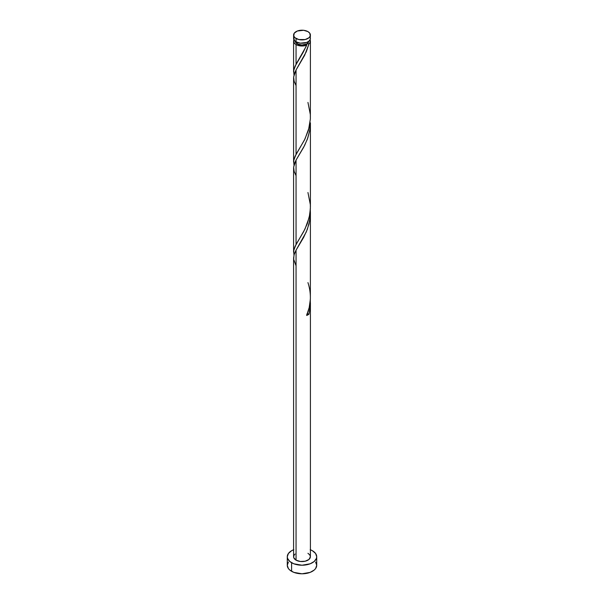 <?xml version="1.0" encoding="UTF-8"?>
<svg xmlns="http://www.w3.org/2000/svg" width="604" height="604" viewBox="0 0 604 604"><rect width="100%" height="100%" fill="white"/><g stroke="black" fill="none" stroke-linecap="round" stroke-linejoin="round"><path stroke-width="0.91" d="M293.755 37.456L294.231 40.257L296.058 41.835L296.058 38.482A8.403 4.855 180 0 1 293.597 35.055A8.403 4.855 180 0 1 298.784 30.57A8.403 4.855 180 0 1 307.942 31.619L303.638 30.291L297.327 31.015L294.231 33.197L293.755 35.998L295.009 37.75L298.784 39.539L305.216 39.539L308.991 37.75L310.245 35.998L309.769 33.197L307.942 31.619A8.403 4.855 180 0 1 310.403 35.055A8.403 4.855 180 0 1 305.216 39.539A8.403 4.855 180 0 1 296.058 38.482L296.058 41.835A8.403 4.855 0 0 0 305.216 42.884A8.403 4.855 0 0 0 310.403 38.399L310.245 37.456M295.273 41.148L295.786 42.635L297.243 43.896L297.243 42.408L297.243 43.896A6.727 3.881 0 0 0 306.757 43.896A6.727 3.881 0 0 0 308.719 41.321M310.403 549.753A14.715 8.494 180 0 1 312.404 550.72A14.715 8.494 180 0 1 316.715 556.729A14.715 8.494 180 0 1 307.632 564.574A14.715 8.494 180 0 1 291.596 562.732L291.596 571.308A14.715 8.494 0 0 0 307.632 573.151A14.715 8.494 0 0 0 316.715 565.306L315.59 562.052M310.26 299.471L310.305 306.039L309.006 314.103A8.403 4.855 180 0 1 306.643 315.469L309.195 307.579L310.365 299.207L310.403 212.94L309.769 220.43L307.33 229.361L303.638 237.41L296.058 250.162L296.058 560.157A8.403 4.855 0 0 0 305.216 561.207A8.403 4.855 0 0 0 310.403 556.729L308.991 559.425L305.216 561.207L300.362 561.486L296.058 560.157L296.058 250.162L294.231 254.216L293.597 257.983L293.597 556.729A8.403 4.855 0 0 0 296.058 560.157L293.755 557.673L293.755 555.778L295.009 554.027M310.403 302.755L310.403 556.729L309.769 554.872L307.942 553.294M296.058 265.82L293.672 259.282L293.997 255.001L295.915 250.418L306.303 231.936L309.006 224.008L310.328 215.553L310.313 210.071L310.403 212.94M306.024 46.636L306.643 45.194A8.403 4.855 180 0 1 296.058 44.583L296.058 64.228L306.024 46.636M307.942 102.408L310.328 114.496L310.373 118.799L309.225 127.285L304.967 138.995L294.994 156.444L293.672 160.86L293.967 165.02L293.755 160.287L296.058 154.322L296.058 69.973L306.303 51.755L309.006 43.828L310.162 42.31L310.063 39.773A8.403 4.855 180 0 1 310.403 41.148A8.403 4.855 180 0 1 309.006 43.828L304.658 55.274L296.058 69.973L296.058 154.322L304.439 140.053L308.501 130.041L310.365 118.988L310.403 41.148M310.403 207.202L310.403 122.854L309.769 130.336L307.33 139.267L303.638 147.316L296.058 160.068L296.058 244.416L303.638 231.664L307.33 223.616L309.769 214.684L310.403 207.202M307.942 192.502L310.328 204.582L310.373 208.886L309.225 217.38L304.967 229.09L294.994 246.538L293.672 250.947L293.967 255.114L293.755 250.373L296.058 244.416L296.058 160.068L304.582 145.511L307.798 137.969L309.867 129.732L310.403 122.846M295.281 41.321A6.727 3.881 0 0 0 297.243 43.896L302 45.028L306.757 43.896L306.266 44.53L306.643 45.194L303.14 52.389L294.994 66.349L293.672 70.766L293.967 74.934L293.755 70.192L296.058 64.228L296.058 44.583A8.403 4.855 180 0 1 293.597 41.148A8.403 4.855 180 0 1 293.937 39.773M293.597 162.151L293.597 77.803L294.231 74.035L296.058 69.973L293.627 76.965L294.133 81.261L296.058 85.632M293.597 252.246L293.597 167.897L294.231 164.122L296.058 160.068L293.627 167.059L294.133 171.355L296.058 175.726M306.296 44.394L306.757 43.896L309.006 43.828L306.757 43.896L308.214 42.635L308.727 41.148M306.757 43.896L306.643 45.194L304.016 45.859L301.162 45.98L297.153 45.111L295.009 43.843L293.755 42.091L294.231 39.29M288.41 562.052L287.285 565.306A14.715 8.494 0 0 0 291.596 571.308L291.596 562.732A14.715 8.494 180 0 1 287.285 556.729A14.715 8.494 180 0 1 293.597 549.753M293.823 549.663L291.596 550.72L288.41 553.475L287.285 556.729L287.572 558.383L289.769 561.448L293.823 563.789L302 565.223L310.177 563.789L314.231 561.448L316.428 558.383L316.715 556.729L315.59 553.475L312.404 550.72L310.177 549.663M287.285 556.729L287.285 565.306L288.41 568.56L289.769 570.025L293.823 572.365L302 573.8L310.177 572.365L314.231 570.025L315.59 568.56L316.715 565.306L316.715 556.729M293.597 35.055L293.597 38.399A8.403 4.855 0 0 0 296.058 41.835L300.362 43.163L306.673 42.439L308.991 41.102L310.245 39.351L310.403 35.055M306.757 314.171L309.006 314.103L306.643 315.469C311.136 304.748 311.566 293.786 307.942 282.596M307.232 313.974A1.684 0.974 180 0 1 309.006 314.103L310.328 305.647L310.313 300.158M293.597 72.057L293.597 41.148"/></g></svg>
